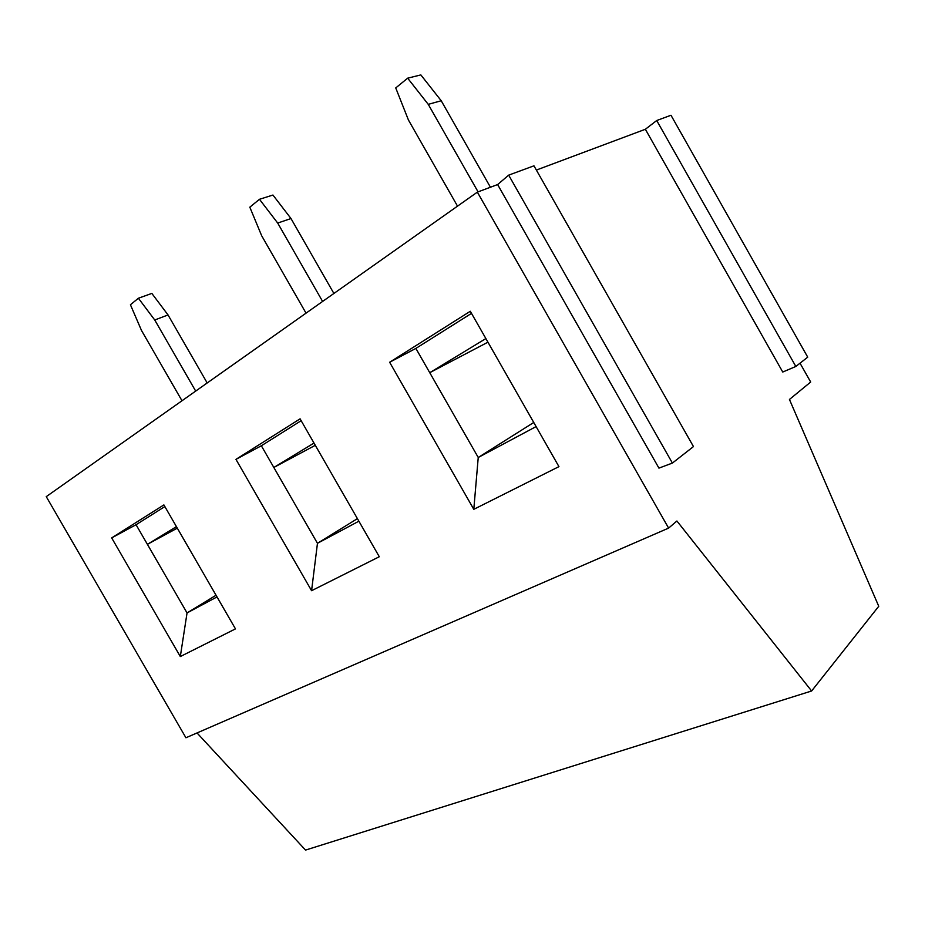 <?xml version="1.0" encoding="UTF-8"?>
<svg xmlns="http://www.w3.org/2000/svg" width="925" height="925" viewBox="0 0 925 925"><rect width="100%" height="100%" fill="white"/><g stroke="black" fill="none" stroke-linecap="round" stroke-linejoin="round"><path stroke-width="1.39" d="M487.938 342.181L429.755 372.683L485.879 338.562M533.748 422.471L478.237 457.482L415.868 348.413L471.507 313.367M457.517 206.148L408.422 119.984L395.738 87.933L407.659 78.174L428.252 104.352L441.225 100.756L420.852 74.913L407.659 78.174M477.358 192.134L46.25 496.644L185.925 737.768L668.613 528.106L477.358 192.134L497.615 184.561L508.681 175.137L533.956 165.818L693.461 446.578L672.394 463.067L508.681 175.137M536.373 170.061L645.361 129.269L656.715 120.516L670.983 115.255L807.733 357.154L795.835 366.462L656.715 120.516M322.605 301.446L277.697 223.052L290.993 218.543L272.944 195.048L259.474 199.291L277.697 223.052M259.474 199.291L249.819 207.177L261.648 235.702L306.036 313.147M315.298 445.307L273.835 467.472L314.003 443.052M357.408 518.636L317.46 543.31L261.347 445.769L301.157 420.69M800.021 363.19L810.682 382.025L789.441 399.461L878.75 606.28L811.618 690.987L305.539 850.087L197.025 732.947M311.575 590.705L379.296 556.734L300.093 418.84L235.956 459.367L311.575 590.705L317.46 543.31L358.877 521.191M795.835 366.462L782.747 372.035L645.361 129.269M180.317 656.553L235.47 628.884L163.887 504.911L111.671 537.899L180.317 656.553L187.047 612.928L147.399 544.339L176.455 526.672M672.394 463.067L658.935 468.119L497.615 184.561M811.618 690.987L676.915 521.006L668.613 528.106M177.299 528.152L147.399 544.339L136.056 524.718L164.847 506.576M536.095 426.587L478.237 457.482L473.797 509.328L558.943 466.628L470.305 311.274L389.633 362.253L473.797 509.328M415.868 348.413L389.633 362.253M216.045 595.249L187.047 612.928L217.017 596.926M207.188 382.973L168.038 314.951L151.839 293.41L138.403 298.232L154.741 319.992L168.038 314.951M195.684 391.09L154.741 319.992M333.89 293.468L290.993 218.543M478.075 191.868L428.252 104.352M181.994 400.756L141.49 330.445L130.425 304.753L138.403 298.232M261.347 445.769L235.956 459.367M490.435 187.243L441.225 100.756M136.056 524.718L111.671 537.899"/></g></svg>
